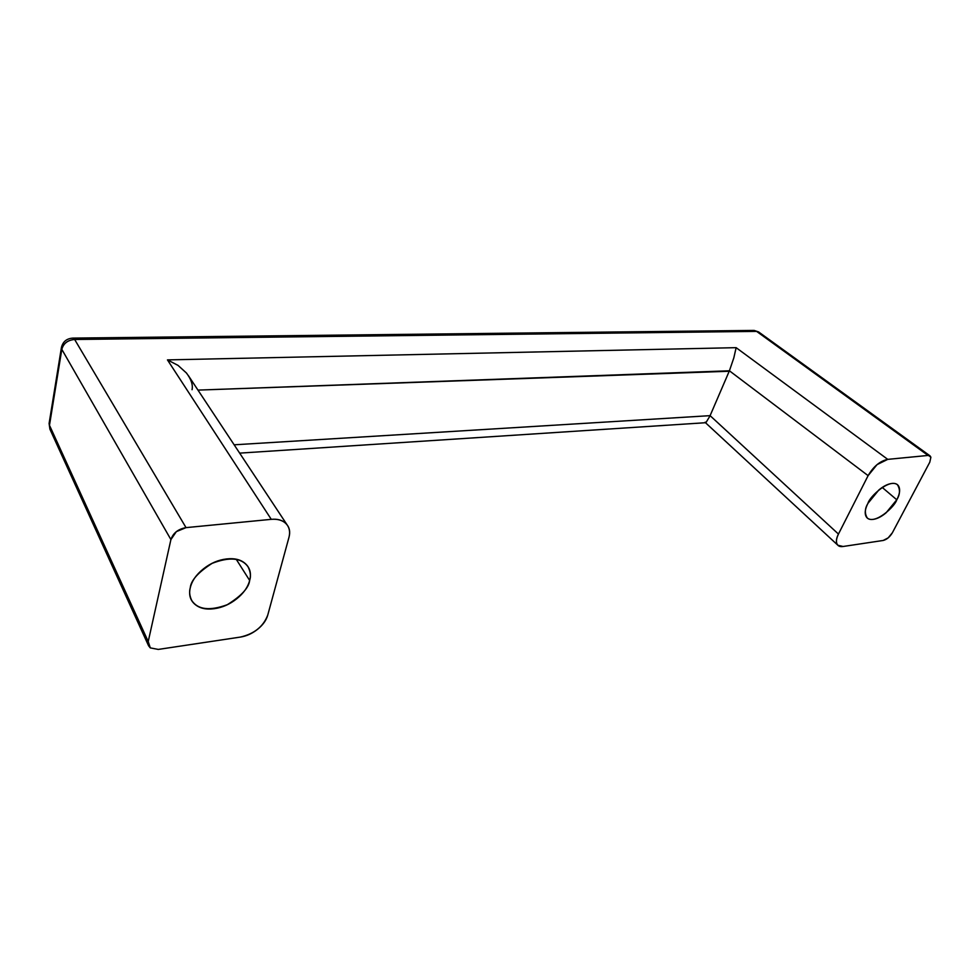 <?xml version="1.0" encoding="UTF-8"?>
<svg xmlns="http://www.w3.org/2000/svg" width="980" height="980" viewBox="0 0 980 980"><rect width="100%" height="100%" fill="white"/><g stroke="black" fill="none" stroke-linecap="round" stroke-linejoin="round"><path stroke-width="1.47" d="M882.245 487.452L896.774 499.776C895.108 506.391 875.201 524.802 867.288 518.016C864.532 513.483 864.74 508.608 867.937 503.365L878.84 489.988C883.544 486.092 887.892 483.924 891.886 483.459C895.855 483.03 898.317 484.402 899.248 487.599C900.179 490.809 899.346 494.863 896.774 499.776L886.055 512.846C881.486 516.644 877.21 518.824 873.241 519.376C869.26 519.915 866.749 518.628 865.683 515.541C864.63 512.418 865.377 508.363 867.937 503.365C869.505 496.75 889.423 478.142 897.472 484.769C900.338 489.461 900.106 494.459 896.774 499.776L882.245 487.452M190.255 587.841C190.892 580.466 198.181 572.308 212.121 563.353C229.553 556.652 241.521 557.779 247.989 566.71C250.525 571.695 251.088 576.277 249.655 580.442L236.229 559.286L249.655 580.442C247.879 587.204 243.555 593.329 236.707 598.805C229.847 604.28 222.362 607.576 214.24 608.69C206.119 609.805 199.675 608.347 194.946 604.329C190.218 600.287 188.65 594.787 190.255 587.841C191.909 580.871 196.306 574.549 203.436 568.865C210.602 563.194 218.32 559.899 226.613 558.943C234.857 558.037 241.215 559.702 245.674 563.929C250.108 568.155 251.431 573.655 249.655 580.442C248.834 587.841 241.374 595.938 227.274 604.709C209.732 611.128 197.887 609.732 191.749 600.52C189.569 595.963 189.079 591.736 190.255 587.841M758.63 331.963L756.609 331.387L928.072 455.443L887.745 459.363L877.039 464.63L868.109 475.643L838.451 534.063C836.455 538.008 835.928 541.193 836.846 543.618C837.778 546.019 839.86 546.975 843.106 546.485L883.164 540.47L888.162 537.885L892.351 532.802L929.787 462.193L930.89 457.207L756.609 331.387L74.651 339.484L186.029 527.632L176.339 531.638L170.912 539.576L148.225 641.545L150.283 647.89L158.282 649.422L240.259 637.098C246.495 636.143 252.277 633.533 257.618 629.258C262.946 624.971 266.327 620.242 267.761 615.06L288.953 537.395C290.472 531.846 289.529 527.289 286.123 523.737C282.693 520.196 277.732 518.726 271.264 519.339L186.029 527.632L271.264 519.339L167.458 359.893L736.139 347.667L887.745 459.363L928.072 455.443L930.069 455.896L930.89 457.207L929.787 462.193L892.351 532.802C889.816 537.003 886.753 539.551 883.164 540.47L843.106 546.485L837.912 545.26C835.793 542.945 835.977 539.208 838.451 534.063L868.109 475.643L729.414 370.795L197.972 390.101L729.218 371.249L710.096 415.655L729.414 370.795L868.109 475.643C873.486 466.431 880.028 461.004 887.745 459.363L736.139 347.667L733.812 357.908L729.414 370.795L733.812 357.908L736.139 347.667L167.458 359.893L178.042 365.393L186.445 373.013C191.186 379.285 193.06 384.834 192.068 389.685L192.056 389.709M49.11 423.409L49.478 425.283L61.814 349.358L49.478 425.283L148.225 641.545L170.912 539.576L61.814 349.358L61.483 347.165L61.814 349.358C63.455 343.404 67.73 340.109 74.651 339.484L756.609 331.387L758.581 331.926L930.008 455.847M186.47 373.037L178.042 365.393L167.458 359.893L271.264 519.339C278.761 518.775 284.175 520.809 287.483 525.427C289.676 528.808 290.154 532.802 288.953 537.395L267.761 615.06C263.351 626.6 254.188 633.938 240.259 637.098L158.282 649.422L150.283 647.89L148.58 645.771L148.225 641.545L49.478 425.283L49.968 429.289M234.159 444.81L710.096 415.655L838.451 534.063L710.096 415.655L234.159 444.81M51.597 431.47L49.943 429.24L49.098 423.47L61.409 347.63C62.794 341.689 66.64 338.517 72.937 338.1L74.651 339.484L72.937 338.1L754.11 330.419L756.609 331.387L754.037 330.419M750.974 331.448L754.11 330.419L758.581 331.926M170.912 539.576C173.142 533.01 178.176 529.029 186.029 527.632L74.651 339.484C67.681 340.06 63.406 343.343 61.814 349.358L170.912 539.576M709.9 416.084L705.967 422.601L705.171 422.184M239.659 453.127L705.49 422.723L837.63 545.015M247.989 566.71L247.511 565.962M191.749 600.52L190.916 599.099M148.519 645.636L49.919 429.179L49.098 423.495M188.503 375.793L287.201 525.01M897.472 484.769L896.81 484.218"/></g></svg>
